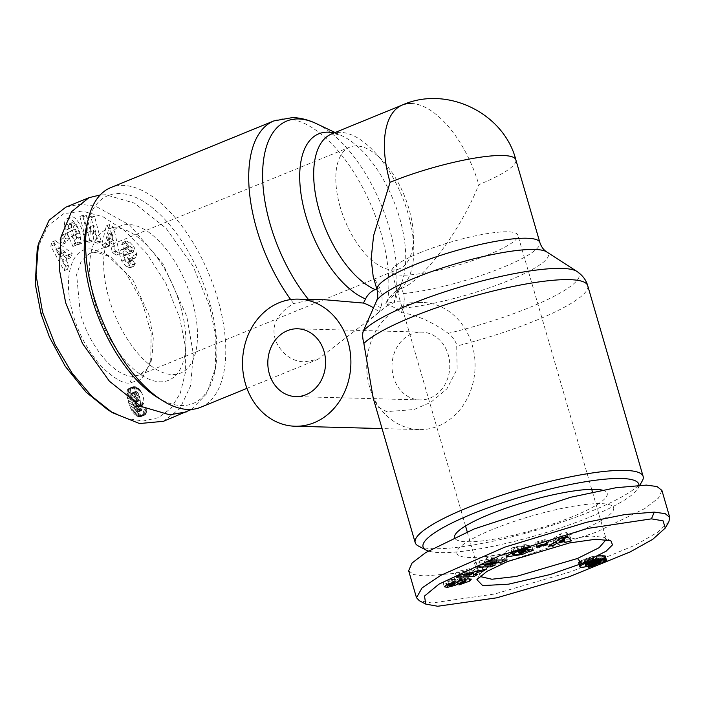 <?xml version="1.0" encoding="UTF-8"?>
<svg xmlns="http://www.w3.org/2000/svg" width="705" height="705" viewBox="0 0 705 705"><rect width="100%" height="100%" fill="white"/><g stroke="black" fill="none" stroke-linecap="round" stroke-linejoin="round"><path stroke-width="0.53" stroke-dasharray="3.52 2.64" d="M90.919 248.962C71.751 247.658 62.93 276.334 72.016 310.456C77.039 330.98 86.777 349.645 101.212 366.433C114.192 378.629 123.745 384.137 129.852 382.982L141.176 379.449L150.694 362.969L151.134 333.148L142.013 301.423L125.851 273.038L106.252 254.214L90.919 248.962M96.647 252.214L89.799 253.412L81.286 260.947L76.598 274.562L80.291 313.302C89.429 346.375 114.51 376.576 132.681 376.241L139.564 375.016L147.169 368.786L151.954 357.726L153.276 338.241L149.037 315.144L133.095 280.326L110.835 257.078L96.647 252.214M81.903 243.163L77.427 241.93L74.007 243.322L78.484 244.564C85.393 241.894 73.558 214.558 67.266 218.656L66.526 219.035C65.027 219.819 64.375 222.057 64.552 225.741L67.971 224.34C67.795 220.656 68.447 218.418 69.945 217.633L70.685 217.255C76.977 213.166 88.812 240.493 81.903 243.163L78.484 244.564M77.427 241.93L78.132 244.177L76.343 245.093L70.456 231.496L75.32 229.002L77.409 233.822L71.531 236.483L73.99 235.223L71.901 230.394L67.037 232.888L72.923 246.494L74.712 245.578L74.007 243.322M74.95 235.082L76.836 237.409L73.417 238.81L71.531 236.483M76.836 237.409L79.127 237.929C80.185 237.356 80.467 235.585 79.973 232.624L76.554 224.807L73.135 226.208L76.554 234.016C77.048 236.986 76.766 238.748 75.708 239.321L79.127 237.929M75.708 239.321L73.417 238.81M76.554 224.807L72.368 222.551L71.399 224.119L67.98 225.512L68.949 223.952L72.368 222.551M68.949 223.952L73.135 226.208M131.976 259.625L135.378 263.309L133.642 266.34L129.791 265.336L126.371 266.728L130.222 267.741L131.835 265.371L131.958 264.701L128.557 261.026L127.931 262.48L131.35 261.079L131.976 259.625L128.557 261.026M128.486 247.349L124.935 243.516L126.23 241.066L129.755 242.194L126.336 243.595L122.811 242.467L121.516 244.917L125.067 248.75L125.649 247.411L129.068 246.01L128.486 247.349L125.067 248.75M129.755 242.194L133.879 246.574L130.46 247.975L126.336 243.595M122.89 256.435L126.31 255.034C128.081 259.819 129.923 261.599 131.835 260.374L128.416 261.775C126.503 262.991 124.662 261.211 122.89 256.435A1.974 0.969 -112.2 0 1 123.296 255.289A1.974 0.969 -112.2 0 1 124.01 255.448L128.874 258.946A7.411 3.631 67.8 0 0 131.236 259.651L132.531 258.797L133.245 255.413L130.46 247.975M133.879 246.574L136.664 254.012L135.95 257.395L134.655 258.25A7.411 3.631 -112.2 0 1 132.293 257.545L127.429 254.056L124.01 255.448M107.839 409.79L126.433 418.506L143.3 421L158.308 417.668L170.874 408.495L180.224 393.39L185.389 372.601L185.406 346.728L179.687 317.832L165.798 283.207L146.605 253.298L124.979 230.887L103.036 216.787L82.256 211.077L63.67 213.756L47.931 225.759L37.233 248.9M163.454 421.308L179.942 408.574L190.553 385.899L193.346 354.139L186.737 316.157L162.785 263.485L129.667 225.089L95.677 206.204L79.965 204.203L65.865 207.129M340.215 207.023A65.697 32.192 -112.2 0 1 349.724 147.133A65.697 32.192 -112.2 0 1 408.962 208.874A65.697 32.192 -112.2 0 1 399.453 268.764A65.697 32.192 -112.2 0 1 340.215 207.023M68.464 228.773L71.892 227.371L68.464 228.773A3.71 1.815 -112.2 0 1 68.147 227.882A3.71 1.815 -112.2 0 1 67.98 225.512M69.125 228.429A9.139 4.477 -112.2 0 1 68.447 226.508A9.139 4.477 -112.2 0 1 67.971 224.34M64.552 225.741A9.139 4.477 67.8 0 0 65.027 227.909A9.139 4.477 67.8 0 0 65.706 229.83M71.892 227.371A3.71 1.815 -112.2 0 1 71.566 226.49A3.71 1.815 -112.2 0 1 71.399 224.119M101.203 241.824L98.136 241.463L93.888 225.212L93.069 240.863L89.932 240.493L83.287 215.087L86.354 215.448L90.504 231.293L91.297 216.038L94.558 216.426L101.203 241.824L97.783 243.225L91.139 217.819L87.878 217.431L87.076 232.694L82.934 216.849L79.868 216.488L86.512 241.886L89.65 242.264L90.469 226.613L94.717 242.864L97.783 243.225M180.436 305.935A81.595 39.982 67.8 0 0 115.373 227.768A81.595 39.982 67.8 0 0 95.06 303.635A81.595 39.982 67.8 0 0 160.123 381.802A81.595 39.982 67.8 0 0 180.436 305.935M191.513 409.394L206.715 393.707L215.254 368.671L215.941 338.056L209.817 306.719L192.994 266.085L166.107 228.358L134.558 203.199L105.785 194.765L100.207 194.95M143.344 404.062L142.366 405.331L140.586 405.701L138.859 405.014L136.682 402.872L138.568 407.904L140.374 410.389L141.449 410.645L141.961 410.054L141.855 407.781L146.393 408.856L145.829 414.099L144.305 415.263L141.802 415.342L137.528 412.769L135.245 409.587L132.84 404.141L130.936 397.664L130.178 392.042L130.698 388.719L132.011 387.151L135.422 386.763L138.409 388.296L134.99 389.698L132.002 388.164L129.271 388.243L127.675 389.38L126.988 391.046L126.979 396.228L129.42 405.542L132.469 412.046L136.629 416.161L139.176 416.822L141.864 416.153L142.974 413.932L142.974 410.248L138.436 409.173L138.541 411.447L138.03 412.046L136.955 411.79L135.149 409.297L133.254 404.273L135.439 406.406L138.286 407.041L139.493 406.212L140.418 403.489L143.838 402.097L143.344 404.062L139.925 405.463M138.409 388.296L139.29 389.16L135.871 390.561L134.99 389.698M137.14 387.406L133.721 388.799M137.942 387.917L134.523 389.319M136.303 387.019L132.875 388.42M135.422 386.763L132.002 388.164M134.505 386.666L131.086 388.067M133.492 386.692L130.072 388.094M134.391 386.666L130.971 388.058M132.69 386.842L129.271 388.243M132.011 387.151L128.592 388.552M131.456 387.556L128.037 388.957M131.095 387.988L127.675 389.38M130.698 388.719L127.279 390.121M130.407 389.645L126.988 391.046M130.231 390.746L126.803 392.147M130.178 392.042L126.759 393.443M130.178 392.482L126.759 393.875M130.249 393.584L126.829 394.985M130.399 394.826L126.979 396.228M130.628 396.192L127.208 397.585M130.936 397.664L127.517 399.065M131.341 399.259L127.913 400.66M131.738 400.722L128.319 402.114M132.284 402.485L128.865 403.886M132.84 404.141L129.42 405.542M133.412 405.683L129.993 407.085M134.003 407.093L130.584 408.486M134.62 408.406L131.201 409.799M135.245 409.587L131.826 410.98M135.898 410.654L132.469 412.046M136.55 411.605L133.13 412.998M137.528 412.769L134.109 414.17M136.708 411.817L133.289 413.218M138.347 413.579L134.928 414.972M139.193 414.249L135.765 415.642M140.048 414.769L136.629 416.161M140.912 415.13L137.493 416.532M141.802 415.342L138.383 416.743M142.595 415.421L139.176 416.822M143.52 415.412L140.101 416.814M144.305 415.263L140.885 416.655M144.939 414.989L141.52 416.391M145.283 414.751L141.864 416.153M145.829 414.099L142.41 415.501M146.208 413.271L142.789 414.672M146.393 412.531L142.974 413.932M146.525 411.447L143.106 412.848M146.517 410.169L143.089 411.57M146.393 408.856L142.974 410.248M141.855 407.781L138.436 409.173M142.031 409.305L138.612 410.707M141.961 410.054L138.541 411.447M141.449 410.645L138.03 412.046M140.374 410.389L136.955 411.79M141.176 410.68L137.757 412.072M139.555 409.57L136.135 410.962M139.008 408.75L135.589 410.151M138.568 407.904L135.149 409.297M138.048 406.688L134.629 408.08M137.457 405.102L134.029 406.503M136.779 403.163L133.36 404.564M137.616 403.93L134.197 405.322M136.682 402.872L133.254 404.273M138.497 404.732L135.078 406.133M139.713 405.472L136.294 406.873M138.859 405.014L135.439 406.406M140.586 405.701L137.167 407.102M140.929 405.736L137.51 407.129M141.705 405.639L138.286 407.041M142.912 404.811L139.493 406.212M142.366 405.331L138.947 406.732M139.29 389.16L140.128 390.191L136.708 391.592L135.871 390.561M140.128 390.191L140.938 391.416L137.519 392.817L136.708 391.592M134.082 402.026L132.39 399.982L131.121 396.069L131.086 394.13L132.064 392.879L133.703 393.302L135.06 394.923L136.497 398.713L136.629 401.163L140.048 399.761L139.669 396.36L138.013 392.826L135.483 391.478L134.435 393.416L135.809 398.581L138.347 400.916L134.928 402.317L134.082 402.026L137.501 400.625M136.691 400.096L140.11 398.695M136.497 398.713L139.916 397.32M136.25 397.752L139.669 396.36M135.695 396.192L139.114 394.8M135.06 394.923L138.48 393.522M134.593 394.218L138.013 392.826M133.703 393.302L137.123 391.901M132.866 392.896L136.285 391.495M132.064 392.879L135.483 391.478M131.447 393.24L134.867 391.839M131.086 394.13L134.505 392.729M131.015 394.809L134.435 393.416M131.121 396.069L134.54 394.677M131.474 397.629L134.893 396.228M131.782 398.589L135.21 397.188M132.39 399.982L135.809 398.581M133.078 401.066L136.497 399.664M136.629 401.163L136.171 402.079L134.928 402.317M135.483 402.326L139.59 400.687L140.048 399.761M138.347 400.916L138.903 400.933M136.171 402.079L139.59 400.687M136.594 401.33L140.022 399.929M133.21 401.242L136.629 399.841M140.938 391.416A11.932 5.843 -112.2 0 1 143.838 402.097M140.418 403.489A11.932 5.843 67.8 0 0 137.519 392.817M143.653 403.154L140.233 404.555M60.903 253.659L59.969 256.867L55.854 249.596L60.903 253.659L64.322 252.267L59.273 248.195L63.388 255.474L64.322 252.267M59.969 256.867L63.388 255.474M55.854 249.596L59.273 248.195M66.12 260.312L68.79 265.027L67.548 269.275L54.188 244.776L55.387 240.669L72.174 253.43L70.958 257.607L67.68 254.972L66.12 260.312L62.701 261.714L64.261 256.373L67.539 259.008L68.755 254.831L51.967 242.062L50.769 246.177L64.129 270.667L65.371 266.428L62.701 261.714M72.174 253.43L68.755 254.831M70.958 257.607L67.539 259.008M67.68 254.972L64.261 256.373M68.79 265.027L65.371 266.428M67.548 269.275L64.129 270.667M50.769 246.177L54.188 244.776M55.387 240.669L51.967 242.062M135.378 263.309L131.958 264.701M126.31 255.034A1.974 0.969 -112.2 0 1 126.715 253.888A1.974 0.969 -112.2 0 1 127.429 254.056M135.016 258.145L131.236 259.651L135.016 258.145M135.95 257.395L132.531 258.797M124.97 243.313L121.551 244.714M124.935 243.516L121.516 244.917M129.923 251.87L133.342 250.469C131.456 246.6 129.879 245.34 128.61 246.68L125.19 248.081C126.459 246.741 128.037 248.001 129.923 251.87A1.974 0.969 -112.2 0 1 129.649 253.73A1.974 0.969 -112.2 0 1 128.936 253.562L124.168 250.143A7.411 3.631 67.8 0 0 121.507 249.535A7.411 3.631 67.8 0 0 121.004 249.834L119.568 254.126L121.736 261.07L126.371 266.728M129.791 265.336L125.155 259.669L122.987 252.734L124.424 248.442A7.411 3.631 -112.2 0 1 124.926 248.134A7.411 3.631 -112.2 0 1 127.596 248.742L132.355 252.161L128.936 253.562M133.342 250.469A1.974 0.969 -112.2 0 1 133.069 252.328A1.974 0.969 -112.2 0 1 132.355 252.161M135.272 263.899L131.853 265.3M125.155 259.669L121.736 261.07M122.987 252.734L119.568 254.126M123.824 248.962L120.405 250.363M124.424 248.442L121.004 249.834M79.973 232.624L76.554 234.016M77.409 233.822L73.99 235.223M75.32 229.002L71.901 230.394M70.456 231.496L67.037 232.888M76.343 245.093L72.923 246.494M78.132 244.177L74.712 245.578M71.901 227.398L68.482 228.799M69.266 228.755L65.847 230.147M69.945 217.633L66.526 219.035M69.24 237.708L66.05 242.837L63.283 238.422L66.473 233.293L69.24 237.708L65.821 239.101L63.053 234.686L59.863 239.823L62.63 244.238L65.821 239.101M66.05 242.837L62.63 244.238M63.283 238.422L59.863 239.823M63.053 234.686L66.473 233.293M110.13 241.956L107.186 239.885L108.473 233.989L110.13 241.956L113.549 240.555L111.892 232.597L110.606 238.484L113.549 240.555M107.186 239.885L110.606 238.484M108.473 233.989L111.892 232.597M109.76 242.414L108.922 246.23L105.036 243.489L109.76 224.463L113.54 227.125L119.568 253.721L115.735 251.024L114.659 245.86L109.76 242.414L106.332 243.807L111.24 247.261L112.315 252.425L116.149 255.122L110.121 228.517L106.34 225.864L101.617 244.891L105.503 247.631L106.332 243.807M119.568 253.721L116.149 255.122M115.735 251.024L112.315 252.425M114.659 245.86L111.24 247.261M108.922 246.23L105.503 247.631M105.036 243.489L101.617 244.891M106.34 225.864L109.76 224.463M113.54 227.125L110.121 228.517M83.287 215.087L79.868 216.488M86.354 215.448L82.934 216.849M90.504 231.293L87.076 232.694M91.297 216.038L87.878 217.431M94.558 216.426L91.139 217.819M98.136 241.463L94.717 242.864M93.888 225.212L90.469 226.613M89.65 242.264L93.069 240.863M89.932 240.493L86.512 241.886M273.84 120.925A118.678 58.154 -112.2 0 1 286.212 118.748A118.678 58.154 -112.2 0 1 361.938 186.164A118.678 58.154 -112.2 0 1 386.869 306.058L317.964 359.321L304.683 361.859C292.416 361.515 282.952 354.985 276.307 342.269C270.244 326.988 276.034 314.086 293.659 303.555L309.134 300.277A113.699 55.713 -112.2 0 1 308.411 299.396M386.869 306.058L394.069 302.56C396.395 301.476 393.593 301.846 385.661 303.67A63.582 54.179 91.5 0 1 401.392 312.606L402.925 308.156C404.555 303.317 404.696 298.462 403.33 293.571L401.806 288.327C423.723 279.991 460.947 229.865 478.792 184.666A84.776 15.598 163.8 0 0 515.848 159.823M401.806 288.327L396.131 290.707L387.724 299.51L385.661 303.67M438.334 426.031A63.582 54.179 -88.5 0 0 474.491 356.095A63.582 54.179 -88.5 0 0 422.603 302.463A63.582 54.179 -88.5 0 0 403.463 306.005A63.582 54.179 -88.5 0 0 367.305 375.941A63.582 54.179 -88.5 0 0 419.193 429.574A63.582 54.179 -88.5 0 0 438.334 426.031M316.272 123.587A113.699 55.713 -112.2 0 1 394.069 302.56L394.694 301.714L422.603 302.463M401.392 312.606C416.54 314.897 432.156 321.806 448.248 333.324C451.923 335.985 454.743 339.748 456.681 344.622L457.14 369.067L446.838 388.94L430.861 402.282L413.976 409.561L386.675 411.623L378.18 407.155L373.156 397.928M366.283 323.216L379.219 312.007A63.582 54.179 -88.5 0 0 373.386 307.803M326.327 299.872L309.134 300.277M411.597 334.011A33.91 28.896 -88.5 0 0 392.315 371.306A33.91 28.896 -88.5 0 0 419.986 399.911A33.91 28.896 -88.5 0 0 430.2 398.025A33.91 28.896 -88.5 0 0 449.482 360.731A33.91 28.896 -88.5 0 0 421.81 332.125A33.91 28.896 -88.5 0 0 411.597 334.011M376.787 288.891L379.634 287.737L381.158 292.972C382.515 297.871 382.383 302.736 380.753 307.556L379.219 312.007M642.264 480.942A118.678 21.829 -16.2 0 1 591.266 511.213A118.678 21.829 -16.2 0 1 433.408 548.702A118.678 21.829 -16.2 0 1 418.356 545.996M638.933 485.199A112.324 20.665 -16.2 0 1 637.954 488.477A112.324 20.665 -16.2 0 1 554.509 529.913A112.324 20.665 -16.2 0 1 440.281 552.605A112.324 20.665 -16.2 0 1 428.323 550.984M200.617 407.296A118.678 58.154 67.8 0 0 213.994 287.217A118.678 58.154 67.8 0 0 123.155 185.424A118.678 58.154 67.8 0 0 110.791 187.592M157.1 397.241A112.324 55.034 67.8 0 0 181.379 405.56A112.324 55.034 67.8 0 0 209.341 301.123A112.324 55.034 67.8 0 0 119.771 193.522A112.324 55.034 67.8 0 0 86.777 225.256M192.148 300.656A79.471 38.942 67.8 0 0 128.777 224.525A79.471 38.942 67.8 0 0 108.993 298.426A79.471 38.942 67.8 0 0 172.364 374.558A79.471 38.942 67.8 0 0 192.148 300.656M602.282 490.134A79.471 14.62 -16.2 0 1 572.495 516.659A79.471 14.62 -16.2 0 1 495.606 538.911A79.471 14.62 -16.2 0 1 454.54 537.457M379.634 287.737L373.183 276.492M467.239 531.852L480.035 575.888L480.51 573.394L489.755 565.762L508.746 556.633L566.274 539.378L590.623 535.976L604.467 537.377L606.212 539.219L592.526 492.125M511.874 552.711L521.339 550.402L527.111 547.776L527.613 549.486M527.111 547.776L532.011 546.551L527.516 545.115L517.364 548.622L518.959 549.133L524.088 547.362L524.969 550.393M524.088 547.362L523.471 548.164L524.635 552.165M523.471 548.164L520.405 549.53L513.716 550.966L511.196 550.12L511.865 552.447M511.804 552.473L511.196 550.12L515.478 547.847L518.589 546.965L519.453 549.944M464.507 579.545L463.643 576.593L464.886 576.796L464.604 577.307L459.396 579.413L457.757 580.955L468.578 577.06L469.063 578.735M449.156 585.837L448.001 581.837C447.049 581.29 448.248 580.506 451.588 579.475L454.17 577.677L452.575 578.029L445.26 580.964L446.424 584.965M445.26 580.964L443.207 582.841L444.37 586.842M444.353 587.098L443.207 582.841L446.353 583.343L453.8 581.352A7.411 1.366 163.8 0 0 456.787 579.968L460.894 577.474L461.713 580.312M668.878 521.77L657.545 532.328L635.866 544.868L571.482 571.526L494.751 593.989L431.971 603.004L419.308 600.704M420.409 252.566A65.697 12.082 163.8 0 0 391.689 271.822A65.697 12.082 163.8 0 0 489.155 254.417A65.697 12.082 163.8 0 0 517.875 235.162A65.697 12.082 163.8 0 0 420.409 252.566M468.578 577.06L470.138 575.077L466.525 574.875L459.933 576.523L461.096 580.523M459.933 576.523A7.411 1.366 163.8 0 0 457.492 577.404A7.411 1.366 163.8 0 0 455.271 578.479L451.244 580.929L452.407 584.93M463.643 576.593L460.894 577.474M577.959 531.693A81.595 15.008 -16.2 0 1 469.433 557.47A81.595 15.008 -16.2 0 1 492.584 529.402A81.595 15.008 -16.2 0 1 601.109 503.634A81.595 15.008 -16.2 0 1 577.959 531.693M661.907 490.398L658.452 498.118L644.74 508.578L596.254 532.187L499.801 563.841L454.373 573.412L424.119 575.994L413.527 574.557L408.644 570.697M600.96 559.373L605.392 556.959L605.807 556.289L605.181 555.69L599.47 555.39L591.812 556.703L582.418 560.034L583.581 564.035M582.418 560.034L581.299 560.554L582.462 564.555M583.758 559.47L584.921 563.471M583.934 559.4L585.097 563.401M585.379 558.818L586.542 562.819M586.789 558.289L587.952 562.29L587.089 559.276L590.684 558.281L593.742 558.281L592.121 559.497L593.284 563.498M588.155 557.805L589.318 561.806M589.442 557.382L590.605 561.383M590.438 557.082L591.601 561.083M591.812 556.703L592.976 560.704M593.205 556.36L594.368 560.36M594.588 556.06L595.751 560.061M595.972 555.813L597.135 559.814M596.412 555.743L597.576 559.744M598.448 555.478L599.611 559.479M597.426 555.593L598.589 559.594M599.47 555.39L600.634 559.391M600.466 555.337L601.629 559.338M601.453 555.328L602.616 559.321M602.29 555.328L603.454 559.329M603.224 555.381L604.388 559.382M604.026 555.452L605.19 559.453M604.678 555.558L605.842 559.558M605.181 555.69L606.344 559.691M605.542 555.857L605.736 556.545M605.392 556.959L606.168 559.647M605.71 556.606L606.644 559.832M604.908 557.347L605.533 559.506M603.445 558.228L603.771 559.347M604.264 557.77L604.749 559.409M602.449 558.712L602.634 559.329M597.496 560.757L598.642 560.325L599.497 563.26M598.642 560.325L599.417 560.017M596.721 559.929L593.548 560.563L587.512 563.26L597.267 560.845L598.14 563.85M595.989 561.295L596.844 564.238M595.214 561.559L596.042 564.405M593.707 562.008L594.474 564.67M592.27 562.396L593.108 565.278M591.231 562.634L592.121 565.718M589.935 562.898L590.905 566.265M587.512 563.26L588.675 567.261M588.657 563.11L589.724 566.794M593.548 560.563L594.271 563.031M594.588 564.115L594.712 564.564M594.817 560.413L595.981 564.414M595.672 560.246L596.835 564.247M581.299 560.554L578.461 562.749A11.932 2.194 163.8 0 0 584.692 562.784L591.618 560.827L596.721 558.104L599.003 558.589L597.012 559.84M597.778 562.211L598.245 563.815M598.519 559.171L599.673 563.172M597.549 559.638L598.712 563.639M598.968 558.792L600.131 562.793M599.003 558.589L599.268 559.523M598.827 558.457L599.144 559.532M598.422 558.325L598.783 559.576M597.761 558.219L598.175 559.655M596.844 558.122L597.329 559.779M596.721 558.104L597.214 559.805M595.743 558.942L596.051 560.008M596.307 558.519L596.712 559.893M595.452 559.127L595.725 560.07M594.579 559.594L594.773 560.272M593.443 560.105L593.152 559.012M591.618 560.827L592.491 563.824M592.931 560.316L593.786 563.26M590.27 561.303L591.142 564.308M588.886 561.735L589.75 564.705M587.459 562.132L588.287 564.987M578.497 562.449L579.66 566.45M578.461 562.749L579.625 566.75M580.365 561.021L581.528 565.022M579.625 561.444L580.788 565.445M579.272 561.682L580.435 565.683M578.77 562.088L579.933 566.089M586.613 565.11L585.45 561.11L584.436 560.836L587.089 559.276M585.89 565.022L584.736 561.021M585.176 563.365L584.436 560.836M585.247 563.339L584.471 560.66M585.776 563.128L584.938 560.246M586.701 562.766L585.837 559.788M589.283 561.823L588.419 558.827M590.728 561.347L589.882 558.439M591.504 561.118L590.684 558.281M592.57 560.819L591.795 558.131M593.522 560.572L592.808 558.096M593.962 560.457L593.284 558.131M594.35 560.369L593.742 558.281M594.297 560.378L593.769 558.527M588.27 564.996L587.106 560.995L585.45 561.11M587.195 565.102L586.031 561.101M589.442 564.775L588.278 560.775L587.106 560.995M589.671 564.723L588.278 560.775M592.429 563.85L591.266 559.849L588.508 560.722M592.121 559.497L591.266 559.849M591.098 564.326L589.935 560.325M594.253 560.387L593.725 558.589M584.894 563.48L584.692 562.784M586.066 562.484L586.824 565.102M563.145 537.615L562.837 536.558L558.122 537.695L558.739 539.792M562.678 537.73L561.938 535.183L562.837 536.558M558.122 537.695L561.938 535.183M563.436 537.474L555.584 539.369L556.174 541.405M568.327 537.325L570.239 536.858L566.476 532.531L560.431 533.985L546.983 542.489L553.117 540.999L555.584 539.369M546.983 542.489L548.146 546.49M553.117 540.999L553.689 542.982M570.239 536.858L571.402 540.858M567.631 536.531L566.476 532.531M560.431 533.985L561.594 537.986M489.693 562.89L494.143 561.004L484.397 561.065L501.484 557.893L506.04 555.954L490.803 556.051L486.353 557.937L495.853 557.875L479.197 560.968L474.456 562.978L489.693 562.89L490.319 565.031M490.803 556.051L491.967 560.052M486.353 557.937L487.516 561.938M495.853 557.875L496.479 560.026M479.197 560.968L480.361 564.969M474.456 562.978L475.619 566.979M494.143 561.004L495.307 565.005M484.397 561.065L485.269 564.062M502.092 559.99L501.484 557.893M506.04 555.954L507.203 559.955M457.757 580.955L458.92 584.956M459.396 579.413L460.55 583.414M450.9 582.321L451.746 585.238M453.897 577.73L455.06 581.731M452.46 579.281L453.297 582.145M454.17 577.677L455.333 581.678M451.244 580.929L447.481 581.616L448.177 584.004M466.525 574.875L467.688 578.875M461.414 576.047L462.577 580.048M521.101 546.719L521.885 549.362L521.101 546.719A3.71 0.679 163.8 0 0 518.589 546.965M513.716 550.966L514.879 554.967M518.959 549.133L519.841 552.174M517.364 548.622L518.527 552.623M527.516 545.115L528.283 547.838M532.011 546.551L533.174 550.552M521.11 546.727L526.503 544.789A9.139 1.683 163.8 0 0 524.185 544.753L512.773 547.67L505.573 552.121L506.375 552.738L510.966 552.826M526.609 544.824L527.772 548.825M525.348 548.754L524.185 544.753M526.503 544.789L527.666 548.79M514.315 547.142L515.478 551.143M535.703 543.291L545.899 540.391L545.785 539.378L535.588 542.277L536.866 547.291M545.899 540.391L546.78 543.432M545.785 539.378L546.948 543.379M536.752 546.278L535.588 542.277M472.412 572.345L471.566 569.428L469.036 570.944L470.2 574.945M464.463 574.205L463.599 571.244L471.566 569.428M469.036 570.944L463.599 571.244M473.134 572.389L476.183 570.557L472.658 570.75L476.871 568.221L482.035 567.049L485.375 565.04L458.726 571.27L455.483 573.218L472.473 572.557M476.183 570.557L477.347 574.557M472.658 570.75L473.073 572.187M476.871 568.221L477.708 571.103M482.035 567.049L482.863 569.904M485.375 565.04L486.529 569.041M459.889 575.271L458.726 571.27M455.483 573.218L456.646 577.219M129.852 382.982L132.681 376.241M136.664 254.126L133.245 255.527M132.293 257.545L128.874 258.946M124.168 250.143L127.596 248.742M293.659 303.555A118.678 58.154 -112.2 0 1 290.68 299.563M403.33 293.571A84.776 15.598 163.8 0 0 502.824 267.389A84.776 15.598 163.8 0 0 539.88 242.546M334.003 132.954A89.755 43.974 -112.2 0 1 342.057 135.827L334.099 133.553L331.65 133.924A84.776 41.533 -112.2 0 1 340.48 132.373A84.776 41.533 -112.2 0 1 404.802 203.489A84.776 41.533 -112.2 0 1 397.329 290.16M411.191 103.459A84.776 41.533 -112.2 0 1 478.792 184.666M576.91 271.425A113.699 20.912 -16.2 0 1 529.499 307.521A113.699 20.912 -16.2 0 1 448.248 333.324M402.925 308.156A89.755 16.515 163.8 0 0 509.177 280.343A89.755 16.515 163.8 0 0 546.604 251.852M376.373 301.308A89.755 16.515 163.8 0 0 380.753 307.556M377.069 289.843A84.776 15.598 163.8 0 0 381.158 292.972M587.723 285.692A118.678 21.829 -16.2 0 1 535.853 320.475A118.678 21.829 -16.2 0 1 457.078 345.935M335.078 132.514L342.057 135.827A89.755 43.974 -112.2 0 1 393.425 200.246A89.755 43.974 -112.2 0 1 401.903 282.194A89.755 43.974 -112.2 0 1 387.724 299.51M446.476 583.326L446.873 584.692M458.532 580.788L459.563 584.348M460.365 579.202L461.528 583.202M456.787 579.968L457.369 581.977M453.8 581.352L454.469 583.67M451.588 579.475L452.443 582.383M456.435 582.48L455.271 578.479M512.773 547.67L513.936 551.671M130.222 267.741L133.642 266.34M122.811 242.467L126.23 241.066M89.799 253.412L349.724 147.133M123.296 255.289L126.715 253.888M121.507 249.535L124.926 248.134M129.649 253.73L133.069 252.328M139.564 375.016L399.453 268.764M150.694 362.969L151.954 357.726M106.252 254.214L110.835 257.078M419.986 399.911L295.8 396.58M246.953 388.349L317.964 359.321M637.954 488.477L639.849 485.163M421.81 332.125L297.625 328.786M419.193 429.574L382.057 428.578M396.131 290.707C396.933 291.332 398.854 288.495 401.903 282.194L394.738 301.766M610.874 540.753L604.467 537.377M465.529 525.974L391.689 271.822M464.886 576.796L465.608 579.29M506.728 556.122L505.573 552.121M591.707 489.314L517.875 235.162M476.915 579.669L480.51 573.394"/><path stroke-width="1.06" d="M100.207 194.95L88.962 197.7L65.873 207.138L49.13 220.189L38.493 243.648L37.233 248.9L35.25 284L41.084 314.113L49.473 337.193L65.283 366.336L86.019 392.077L107.839 409.79L112.412 412.654L139.519 423.546L163.454 421.308L191.513 409.394M38.493 243.648L36.034 275.012L42.591 312.289L55.122 344.613L72.236 373.377L91.897 396.36L112.421 412.645M88.962 197.7L71.443 211.791L60.956 237.021L59.361 269.336L65.68 302.85L82.503 343.485L109.39 381.211L140.938 406.371L169.711 414.804L186.534 411.87M539.88 242.546A84.776 15.598 163.8 0 0 526.873 238.228A84.776 15.598 163.8 0 0 414.117 265.001A84.776 15.598 163.8 0 0 377.069 289.843L373.183 276.492L371.147 258.885L373.606 235.602L390.085 182.287A84.776 41.533 -112.2 0 1 402.361 105.01C446.714 85.076 504.013 113.144 515.848 159.823L539.88 242.546C541.317 246.812 543.555 249.914 546.604 251.852A89.755 16.515 163.8 0 0 534.637 249.464A89.755 16.515 163.8 0 0 415.254 277.814A89.755 16.515 163.8 0 0 376.373 301.308L363.304 331.042C362.37 333.562 362.449 337.254 363.533 342.119L363.868 343.423A118.678 21.829 -16.2 0 1 411.667 317.135A118.678 21.829 -16.2 0 1 569.517 279.647A118.678 21.829 -16.2 0 1 587.723 285.692L643.136 476.43A118.678 21.829 -16.2 0 1 642.264 480.942L639.849 485.163M376.787 288.891L375.148 289.57C371.006 291.332 367.798 294.452 365.543 298.92A89.755 43.974 -112.2 0 1 303.159 205.569A89.755 43.974 -112.2 0 1 328.098 132.17A89.755 43.974 -112.2 0 1 334.003 132.954M428.323 550.984A112.324 20.665 -16.2 0 1 426.04 550.041L418.356 545.996A118.678 21.829 -16.2 0 1 415.201 542.656L373.156 397.928L363.868 343.423M373.386 307.803A63.582 54.179 -88.5 0 0 363.48 303.071L326.327 299.872L298.426 299.123A63.582 54.179 91.5 0 1 350.306 352.764A63.582 54.179 91.5 0 1 314.148 422.692A63.582 54.179 91.5 0 1 295.007 426.234A63.582 54.179 91.5 0 1 243.119 372.601A63.582 54.179 91.5 0 1 279.277 302.665A63.582 54.179 91.5 0 1 298.426 299.123M287.411 330.671A33.91 28.896 -88.5 0 0 268.129 367.975A33.91 28.896 -88.5 0 0 295.8 396.58A33.91 28.896 -88.5 0 0 306.014 394.685A33.91 28.896 -88.5 0 0 325.296 357.391A33.91 28.896 -88.5 0 0 297.625 328.786A33.91 28.896 -88.5 0 0 287.411 330.671M415.201 542.656A118.678 21.829 -16.2 0 1 467.08 507.873A118.678 21.829 -16.2 0 1 624.938 470.394A118.678 21.829 -16.2 0 1 643.136 476.43M426.04 550.041A112.324 20.665 -16.2 0 1 488.01 507.838A112.324 20.665 -16.2 0 1 621.546 478.492A112.324 20.665 -16.2 0 1 638.933 485.199M290.68 299.563A118.678 58.154 -112.2 0 1 273.84 120.925L110.791 187.592A118.678 58.154 67.8 0 0 88.301 218.955A118.678 58.154 67.8 0 0 162.599 400.669A118.678 58.154 67.8 0 0 188.253 409.464A118.678 58.154 67.8 0 0 200.617 407.296L246.953 388.349M88.301 218.955L86.777 225.256A112.324 55.034 67.8 0 0 157.1 397.241L162.599 400.669M454.54 537.457A79.471 14.62 -16.2 0 1 489.332 514.43A79.471 14.62 -16.2 0 1 602.282 490.134M363.48 303.071L365.543 298.92M507.433 561.559L569.587 542.921L595.875 539.237L610.874 540.753L612.522 544.85L606.097 551.222L581.713 563.551L550.208 574.513L508.569 584.172L482.678 585.608L476.915 579.669L486.908 571.42L507.433 561.559M606.265 539.466L599.118 547.706L577.492 558.475L516.36 576.426L491.905 579.246L480.387 576.602M527.613 549.486L528.274 551.777L522.502 554.403L507.538 556.738L506.728 556.122L513.936 551.671L525.348 548.754A9.139 1.683 -16.2 0 1 527.666 548.79L522.273 550.728A3.71 0.679 163.8 0 0 519.752 550.966L516.642 551.848L512.35 554.341L511.804 552.473M524.969 550.393L525.251 551.363L520.123 553.134L518.527 552.623L528.679 549.116L533.174 550.552L528.274 551.777M511.865 552.447L512.359 554.121L514.879 554.967L521.559 553.531L525.251 551.363M469.063 578.735L469.741 581.061L458.92 584.956L460.55 583.414L465.767 581.308L466.049 580.797L464.807 580.594L457.95 583.969A7.411 1.366 -16.2 0 1 454.963 585.353L447.516 587.344L444.37 586.842L446.424 584.965L453.738 582.03L455.333 581.678L452.751 583.476C449.411 584.507 448.213 585.291 449.156 585.837L452.407 584.93L456.435 582.48A7.411 1.366 -16.2 0 1 458.655 581.405A7.411 1.366 -16.2 0 1 461.096 580.523L467.688 578.875L471.319 579.149M651.455 518.854L663.07 520.845L665.282 528.054L652.733 539.325L630.164 551.927L568.944 576.849L496.769 597.814L437.699 606.256L425.705 604.079L424.525 596.033L439.004 584.119L499.466 555.813L587.397 528.468L651.455 518.854L654.275 512.112L665.212 513.663L669.75 517.399L668.878 521.77L665.282 528.054M425.705 604.079L419.308 600.704L416.488 597.708L408.644 570.697L412.09 562.978L425.802 552.517L474.289 528.909L570.75 497.254L616.179 487.693L646.423 485.102L657.025 486.547L661.907 490.398L669.75 517.399M416.488 597.708L422.039 587.944L440.863 575.28L504.762 547.159L586.41 522.317L624.824 514.553L654.275 512.112M585.855 566.785A11.932 2.194 -16.2 0 1 579.625 566.75L580.788 565.445L584.921 563.471L595.751 560.061L605.842 559.558L606.899 560.546L605.428 561.77L596.377 565.56L588.675 567.261L600.158 562.59L597.884 562.105L592.782 564.828L585.855 566.785L584.894 563.48M606.705 559.858L606.899 560.546M606.168 559.647L606.556 560.96M606.644 559.832L606.873 560.607M605.533 559.506L606.071 561.347M603.771 559.347L604.608 562.229M604.749 559.409L605.428 561.77M602.634 559.329L603.612 562.713M601.312 559.356L602.44 563.242M599.417 560.017L600.114 559.735L601.277 563.736M600.114 559.735L600.96 559.373M599.497 563.26L599.805 564.326M598.14 563.85L598.43 564.846M596.844 564.238L597.153 565.295M596.042 564.405L596.377 565.56M594.474 564.67L594.87 566.009M593.108 565.278L593.434 566.397M592.121 565.718L592.394 566.635M590.905 566.265L591.09 566.899M594.271 563.031L594.588 564.115M597.082 559.823L597.778 562.211M599.268 559.523L600.158 562.59M599.144 559.532L599.99 562.458M598.783 559.576L599.585 562.326M598.175 559.655L598.924 562.22M597.329 559.779L598.007 562.123M597.214 559.805L597.884 562.105M596.051 560.008L596.906 562.942M596.712 559.893L597.47 562.519M595.725 560.07L596.615 563.128M594.773 560.272L595.743 563.595M594.315 563.013L594.923 562.528L594.447 562.132L591.046 562.44L585.599 564.837L589.442 564.775L594.315 563.013L594.606 564.106M592.491 563.824L592.782 564.828M593.786 563.26L594.095 564.317M591.142 564.308L591.433 565.304M589.75 564.705L590.05 565.736M588.287 564.987L588.622 566.133M585.599 564.837L585.176 563.365M585.626 564.661L585.247 563.339M586.102 564.247L585.776 563.128M587.001 563.788L586.701 562.766M588.252 563.277L587.961 562.282M589.583 562.828L589.283 561.823M591.046 562.44L590.728 561.347M591.839 562.282L591.504 561.118M592.958 562.132L592.57 560.819M593.971 562.096L593.522 560.572M594.447 562.132L593.962 560.457M594.905 562.282L594.35 560.369M594.853 562.264L594.297 560.378M594.791 562.246L594.253 560.387M586.824 565.102L587.23 566.485M559.285 541.696L564 540.559L563.101 539.184L559.285 541.696L558.739 539.792M564 540.559L563.145 537.615M563.101 539.184L562.678 537.73M564.018 538.364L565.181 542.365L563.454 537.536L564.018 538.364L568.327 537.325M553.689 542.982L554.28 545L548.146 546.49L561.594 537.986L567.631 536.531L571.402 540.858L565.181 542.365M556.174 541.405L556.747 543.37L554.28 545M564.599 541.475L556.747 543.37M487.516 561.938L491.967 560.052L507.203 559.955L502.647 561.894L485.56 565.066L495.307 565.005L490.856 566.89L475.619 566.979L480.361 564.969L497.016 561.876L487.516 561.938M496.479 560.026L497.016 561.876M490.319 565.031L490.856 566.89M485.269 564.062L485.56 565.066M502.647 561.894L502.092 559.99M451.746 585.238L452.064 586.322M453.297 582.145L453.623 583.282M448.177 584.004L449.156 585.837M471.292 579.078L469.741 581.061M522.264 550.72L521.876 549.371L522.264 550.72M519.841 552.174L520.123 553.134M528.653 549.125L529.446 551.839M510.966 552.826L511.874 552.711M546.78 543.432L547.054 544.392L536.866 547.291L536.752 546.278L546.948 543.379L547.054 544.392M470.2 574.945L472.729 573.429L464.762 575.245L470.2 574.945M472.729 573.429L472.412 572.345M464.762 575.245L464.463 574.205M472.473 572.557L473.134 572.389M472.896 572.539L474.06 576.54L456.646 577.219L459.889 575.271L486.529 569.041L483.189 571.05L478.034 572.222L473.822 574.751L477.347 574.557L474.06 576.54M473.073 572.187L473.822 574.751M477.708 571.103L478.034 572.222M482.863 569.904L483.189 571.05M41.084 314.113L42.591 312.289M363.304 331.042A113.699 20.912 -16.2 0 1 410.53 304.322A113.699 20.912 -16.2 0 1 561.753 268.411A113.699 20.912 -16.2 0 1 576.91 271.425L546.604 251.852M308.411 299.396A113.699 55.713 -112.2 0 1 262.824 182.692A113.699 55.713 -112.2 0 1 298.594 118.951A113.699 55.713 -112.2 0 1 316.272 123.587C308.482 119.85 300.594 117.841 292.593 117.568L273.84 120.925M515.848 159.823A84.776 15.598 163.8 0 0 502.841 155.505A84.776 15.598 163.8 0 0 390.085 182.287M375.148 289.57A84.776 41.533 -112.2 0 1 318.924 209.596A84.776 41.533 -112.2 0 1 331.65 133.924L402.361 105.01A84.776 41.533 -112.2 0 1 411.191 103.459M581.713 563.551L577.492 558.475M446.873 584.692L447.64 587.327M461.713 580.312L462.057 581.475M459.563 584.348L459.695 584.789M464.807 580.594L464.507 579.545M457.369 581.977L457.95 583.969M454.469 583.67L454.963 585.353M452.443 582.383L452.751 583.476M519.453 549.944L519.752 550.966M376.373 301.308C377.906 298.162 378.136 294.337 377.069 289.843M587.723 285.692C586.102 279.982 582.497 275.223 576.91 271.425M382.057 428.578L295.007 426.234M335.078 132.514L316.272 123.587M467.239 531.852L465.529 525.974M465.608 579.29L466.049 580.797M592.526 492.125L591.707 489.314"/></g></svg>
